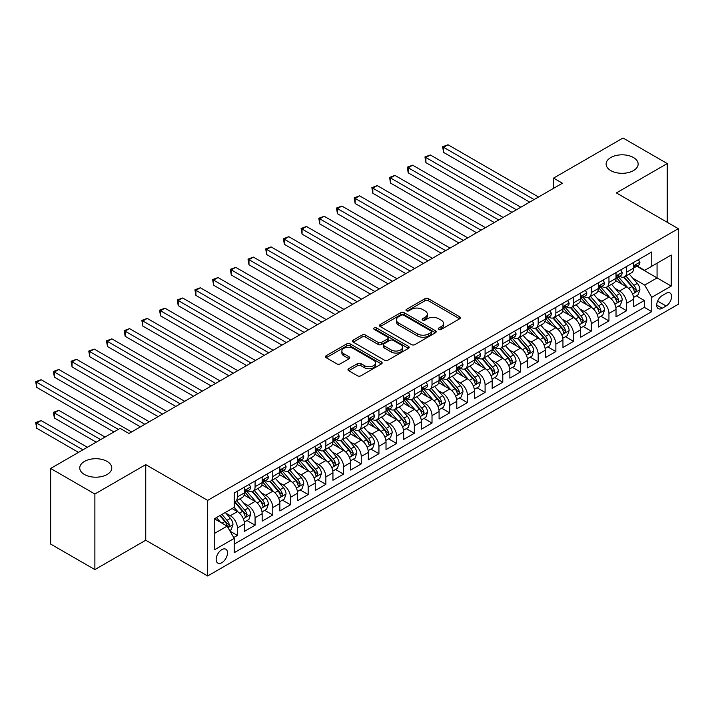 <?xml version="1.0" encoding="UTF-8"?>
<svg xmlns="http://www.w3.org/2000/svg" width="714" height="714" viewBox="0 0 714 714"><rect width="100%" height="100%" fill="white"/><g stroke="black" fill="none" stroke-linecap="round" stroke-linejoin="round"><path stroke-width="1.07" d="M438.789 329.422A1.723 0.991 0 0 0 441.225 329.422L459.673 318.774A2.454 1.419 0 0 0 460.396 317.766A2.454 1.419 0 0 0 459.673 316.766L428.418 298.72A2.454 1.419 0 0 0 424.937 298.72L406.489 309.367A1.723 0.991 0 0 0 405.98 310.072A1.723 0.991 0 0 0 406.489 310.777A1.723 0.991 0 0 0 408.917 310.777L411.309 309.394A7.863 4.534 0 0 1 422.42 309.394L425.026 310.902A7.863 4.534 0 0 1 427.329 314.106A7.863 4.534 0 0 1 425.026 317.319L422.643 318.694A1.723 0.991 0 0 0 422.135 319.399A1.723 0.991 0 0 0 422.643 320.095A1.723 0.991 0 0 0 425.071 320.095L427.463 318.721A7.863 4.534 0 0 1 438.574 318.721L441.181 320.22A7.863 4.534 0 0 1 443.483 323.433A7.863 4.534 0 0 1 441.181 326.637L438.789 328.021A1.723 0.991 0 0 0 438.289 328.726A1.723 0.991 0 0 0 438.789 329.422L438.789 328.021M107.091 461.422A16.011 9.246 0 0 0 89.643 459.414A16.011 9.246 0 0 0 79.754 467.956A16.011 9.246 0 0 0 84.439 474.498A16.011 9.246 0 0 0 101.897 476.497A16.011 9.246 0 0 0 111.777 467.956A16.011 9.246 0 0 0 107.091 461.422M633.452 157.526A16.011 9.246 0 0 0 615.995 155.527A16.011 9.246 0 0 0 606.115 164.068A16.011 9.246 0 0 0 610.8 170.601A16.011 9.246 0 0 0 628.258 172.609A16.011 9.246 0 0 0 638.137 164.068A16.011 9.246 0 0 0 633.452 157.526M221.831 562.703A8.006 4.623 120 0 0 227.061 555.644A8.006 4.623 120 0 0 225.829 549.227A8.006 4.623 120 0 0 221.831 549.628A8.006 4.623 120 0 0 216.601 556.679A8.006 4.623 120 0 0 217.824 563.096A8.006 4.623 120 0 0 221.831 562.703M348.7 368.701A2.454 1.419 0 0 0 347.986 369.709A2.454 1.419 0 0 0 348.7 370.709L357.473 375.769A2.454 1.419 0 0 0 360.945 375.769L381.437 363.944A2.454 1.419 0 0 0 382.16 362.935A2.454 1.419 0 0 0 381.437 361.936L350.181 343.889A2.454 1.419 0 0 0 346.701 343.889L326.209 355.715A2.454 1.419 0 0 0 325.495 356.723A2.454 1.419 0 0 0 326.209 357.723L336.803 363.837A2.454 1.419 0 0 0 340.275 363.837L349.048 358.776A2.454 1.419 0 0 0 349.771 357.776A2.454 1.419 0 0 0 349.048 356.768L343.791 353.733A6.569 3.793 0 0 1 341.872 351.056A6.569 3.793 0 0 1 345.924 347.548A6.569 3.793 0 0 1 353.082 348.37L373.663 360.258A6.569 3.793 0 0 1 375.591 362.935A6.569 3.793 0 0 1 371.53 366.443A6.569 3.793 0 0 1 364.372 365.622L360.945 363.64A2.454 1.419 0 0 0 357.473 363.64L348.7 368.701L348.7 370.709M145.745 464.635L94.882 494.008L50.649 468.464L50.649 544.059L94.882 569.594L145.745 540.23L207.676 575.984L207.676 500.389L145.745 464.635L145.745 540.23M667.242 222.295L667.242 163.56L616.378 192.923L678.3 228.676L207.676 500.389M667.242 163.56L623.01 138.016L553.564 178.116L553.564 188.326M50.649 468.464L120.095 428.373L128.939 433.487L562.409 183.221L553.564 178.116M411.478 344.585A2.454 1.419 0 0 0 414.959 344.585L435.451 332.76A2.454 1.419 0 0 0 436.165 331.751A2.454 1.419 0 0 0 435.451 330.752L404.186 312.705A2.454 1.419 0 0 0 400.715 312.705L380.223 324.54A2.454 1.419 0 0 0 379.5 325.539A2.454 1.419 0 0 0 380.223 326.539L411.478 344.585M374.912 329.797A1.723 0.991 0 0 1 376.662 330.038L376.662 327.994L408.444 346.344A2.454 1.419 0 0 1 409.158 347.343A2.454 1.419 0 0 1 408.444 348.352L387.952 360.177A2.454 1.419 0 0 1 384.48 360.177L353.216 342.131L353.216 340.123A2.454 1.419 0 0 0 352.493 341.131A2.454 1.419 0 0 0 353.216 342.131M353.216 340.123L361.989 335.062A2.454 1.419 0 0 1 365.461 335.062L378.134 342.381A2.454 1.419 0 0 0 381.606 342.381L387.425 339.025A2.454 1.419 0 0 0 388.148 338.025A2.454 1.419 0 0 0 387.425 337.017L374.234 329.395A1.723 0.991 0 0 1 373.725 328.699A1.723 0.991 0 0 1 374.788 327.78A1.723 0.991 0 0 1 376.662 327.994M233.728 537.544L237.396 535.429L230.051 531.189M225.874 513.152L230.319 515.713A10.005 5.774 60 0 1 237.396 527.967L244.474 523.889L244.474 531.341L255.085 525.209L247.044 520.568M243.572 502.933L248.017 505.494A10.005 5.774 60 0 1 255.085 517.757L262.163 513.669L262.163 521.131L272.784 514.999L264.733 510.349M261.262 492.722L265.706 495.284A10.005 5.774 60 0 1 272.784 507.538L279.861 503.459L279.861 510.912L290.473 504.78L282.423 500.139M278.96 482.503L283.396 485.065A10.005 5.774 60 0 1 290.473 497.328L297.551 493.24L297.551 500.701L308.171 494.57L300.121 489.92M296.649 472.293L301.094 474.855A10.005 5.774 60 0 1 308.171 487.109L315.249 483.021L315.249 490.482L325.861 484.351L317.81 479.71M314.338 462.074L318.783 464.635A10.005 5.774 60 0 1 325.861 476.898L332.938 472.811L332.938 480.263L343.55 474.141L335.5 469.491M332.037 451.855L336.472 454.425A10.005 5.774 60 0 1 343.55 466.679L350.628 462.592L350.628 470.053L361.248 463.921L353.198 459.272M349.726 441.645L354.171 444.206A10.005 5.774 60 0 1 361.248 456.469L368.326 452.381L368.326 459.834L378.938 453.711L370.887 449.061M367.415 431.426L371.86 433.996A10.005 5.774 60 0 1 378.938 446.25L386.015 442.162L386.015 449.624L396.636 443.492L388.586 438.842M385.114 421.215L389.558 423.777A10.005 5.774 60 0 1 396.636 436.04L403.705 431.952L403.705 439.405L414.325 433.282L406.275 428.632M402.803 410.996L407.248 413.567A10.005 5.774 60 0 1 414.325 425.821L421.403 421.733L421.403 429.194L432.015 423.063L423.964 418.413M420.501 400.786L424.937 403.348A10.005 5.774 60 0 1 432.015 415.61L439.092 411.523L439.092 418.975L449.713 412.853L441.663 408.203M438.191 390.567L442.635 393.137A10.005 5.774 60 0 1 449.713 405.391L456.79 401.304L456.79 408.765L467.402 402.634L459.352 397.984M455.88 380.357L460.325 382.918A10.005 5.774 60 0 1 467.402 395.181L474.48 391.093L474.48 398.546L485.092 392.423L477.041 387.773M473.578 370.138L478.014 372.708A10.005 5.774 60 0 1 485.092 384.962L492.169 380.874L492.169 388.336L502.79 382.204L494.74 377.554M491.268 359.927L495.712 362.489A10.005 5.774 60 0 1 502.79 374.752L509.867 370.664L509.867 378.117L520.479 371.994L512.429 367.344M508.966 349.708L513.402 352.279A10.005 5.774 60 0 1 520.479 364.533L527.557 360.445L527.557 367.906L538.178 361.775L530.127 357.125M526.655 339.498L531.1 342.06A10.005 5.774 60 0 1 538.178 354.322L545.255 350.235L545.255 357.687L555.867 351.565L547.816 346.915M544.345 329.279L548.789 331.849A10.005 5.774 60 0 1 555.867 344.103L562.944 340.016L562.944 347.477L573.556 341.346L565.506 336.696M562.043 319.069L566.479 321.63A10.005 5.774 60 0 1 573.556 333.893L580.634 329.806L580.634 337.258L591.254 331.135L583.204 326.485M579.732 308.85L584.177 311.42A10.005 5.774 60 0 1 591.254 323.674L598.332 319.586L598.332 327.048L608.944 320.916L600.893 316.266M597.422 298.639L601.866 301.201A10.005 5.774 60 0 1 608.944 313.464L616.021 309.376L616.021 316.829L626.633 310.706L626.633 303.245A10.005 5.774 -120 0 0 619.565 290.991L615.12 288.42M618.583 306.056L626.633 310.706M244.474 523.889A10.005 5.774 -120 0 0 237.396 511.626L232.086 508.564M262.163 513.669A10.005 5.774 -120 0 0 255.085 501.415L244.152 495.097M279.861 503.459A10.005 5.774 -120 0 0 272.784 491.196L261.842 484.877M297.551 493.24A10.005 5.774 -120 0 0 290.473 480.986L279.531 474.667M315.249 483.021A10.005 5.774 -120 0 0 308.171 470.767L297.229 464.448M332.938 472.811A10.005 5.774 -120 0 0 325.861 460.557L314.919 454.238M350.628 462.592A10.005 5.774 -120 0 0 343.55 450.338L332.608 444.019M368.326 452.381A10.005 5.774 -120 0 0 361.248 440.127L350.306 433.809M386.015 442.162A10.005 5.774 -120 0 0 378.938 429.908L367.996 423.589M403.705 431.952A10.005 5.774 -120 0 0 396.636 419.689L385.694 413.379M421.403 421.733A10.005 5.774 -120 0 0 414.325 409.479L403.383 403.16M439.092 411.523A10.005 5.774 -120 0 0 432.015 399.26L421.073 392.95M456.79 401.304A10.005 5.774 -120 0 0 449.713 389.05L438.771 382.731M474.48 391.093A10.005 5.774 -120 0 0 467.402 378.831L456.46 372.521M492.169 380.874A10.005 5.774 -120 0 0 485.092 368.62L474.15 362.301M509.867 370.664A10.005 5.774 -120 0 0 502.79 358.401L491.848 352.091M527.557 360.445A10.005 5.774 -120 0 0 520.479 348.191L509.537 341.872M545.255 350.235A10.005 5.774 -120 0 0 538.178 337.972L527.235 331.662M562.944 340.016A10.005 5.774 -120 0 0 555.867 327.762L544.925 321.443M580.634 329.806A10.005 5.774 -120 0 0 573.556 317.543L562.614 311.233M598.332 319.586A10.005 5.774 -120 0 0 591.254 307.332L580.312 301.013M616.021 309.376A10.005 5.774 -120 0 0 608.944 297.113L598.002 290.794M666.091 293.338L662.199 295.587A7.756 4.48 120 0 0 657.13 302.415A7.756 4.48 120 0 0 658.317 308.635A7.756 4.48 120 0 0 662.199 308.252L666.091 306.003A7.756 4.48 120 0 0 671.16 299.166A7.756 4.48 120 0 0 669.973 292.954A7.756 4.48 120 0 0 666.091 293.338M207.676 575.984L678.3 304.262L678.3 228.676M214.753 533.278L227.132 526.129L234.21 538.392L234.21 552.69L651.757 311.625L651.757 297.319L644.68 285.064L632.809 278.21M234.21 538.392L214.753 549.628L214.753 518.569L234.21 507.333L234.21 493.035L651.757 251.962L651.757 266.268L671.222 255.032L671.222 286.082L651.757 297.319M247.919 490.732L248.017 490.786A10.005 5.774 60 0 0 253.015 491.286L260.092 487.198A10.005 5.774 -120 0 0 262.163 482.619L262.163 476.898M265.617 480.522L265.706 480.576A10.005 5.774 60 0 0 270.713 481.066L277.791 476.988A10.005 5.774 -120 0 0 279.861 472.4L279.861 466.679M283.306 470.303L283.396 470.356A10.005 5.774 60 0 0 288.402 470.856L295.48 466.769A10.005 5.774 -120 0 0 297.551 462.19L297.551 456.469M300.996 460.093L301.094 460.146A10.005 5.774 60 0 0 306.092 460.637L313.169 456.549A10.005 5.774 -120 0 0 315.249 451.971L315.249 446.25M318.694 449.874L318.783 449.927A10.005 5.774 60 0 0 323.79 450.427L330.868 446.339A10.005 5.774 -120 0 0 332.938 441.761L332.938 436.04M336.383 439.663L336.472 439.717A10.005 5.774 60 0 0 341.479 440.208L348.557 436.12A10.005 5.774 -120 0 0 350.628 431.542L350.628 425.821M354.073 429.444L354.171 429.498A10.005 5.774 60 0 0 359.178 429.998L366.246 425.91A10.005 5.774 -120 0 0 368.326 421.331L368.326 415.61M371.771 419.234L371.86 419.288A10.005 5.774 60 0 0 376.867 419.778L383.945 415.691A10.005 5.774 -120 0 0 386.015 411.112L386.015 405.391M389.46 409.015L389.558 409.068A10.005 5.774 60 0 0 394.556 409.568L401.634 405.481A10.005 5.774 -120 0 0 403.705 400.902L403.705 395.181M407.158 398.805L407.248 398.858A10.005 5.774 60 0 0 412.255 399.349L419.332 395.261A10.005 5.774 -120 0 0 421.403 390.683L421.403 384.962M424.848 388.586L424.937 388.639A10.005 5.774 60 0 0 429.944 389.139L437.022 385.051A10.005 5.774 -120 0 0 439.092 380.473L439.092 374.752M442.537 378.375L442.635 378.429A10.005 5.774 60 0 0 447.633 378.92L454.711 374.832A10.005 5.774 -120 0 0 456.79 370.254L456.79 364.533M460.235 368.156L460.325 368.21A10.005 5.774 60 0 0 465.332 368.71L472.409 364.622A10.005 5.774 -120 0 0 474.48 360.034L474.48 354.322M477.925 357.946L478.014 358A10.005 5.774 60 0 0 483.021 358.49L490.099 354.403A10.005 5.774 -120 0 0 492.169 349.824L492.169 344.103M495.614 347.727L495.712 347.78A10.005 5.774 60 0 0 500.719 348.28L507.788 344.193A10.005 5.774 -120 0 0 509.867 339.605L509.867 333.884M513.312 337.517L513.402 337.57A10.005 5.774 60 0 0 518.409 338.061L525.486 333.974A10.005 5.774 -120 0 0 527.557 329.395L527.557 323.674M531.002 327.298L531.1 327.351A10.005 5.774 60 0 0 536.098 327.851L543.175 323.763A10.005 5.774 -120 0 0 545.255 319.176L545.255 313.455M548.7 317.087L548.789 317.141A10.005 5.774 60 0 0 553.796 317.632L560.874 313.544A10.005 5.774 -120 0 0 562.944 308.966L562.944 303.245M566.389 306.868L566.479 306.922A10.005 5.774 60 0 0 571.486 307.422L578.563 303.334A10.005 5.774 -120 0 0 580.634 298.747L580.634 293.026M584.079 296.649L584.177 296.703A10.005 5.774 60 0 0 589.175 297.202L596.252 293.115A10.005 5.774 -120 0 0 598.332 288.536L598.332 282.815M601.777 286.439L601.866 286.493A10.005 5.774 60 0 0 606.873 286.992L613.951 282.905A10.005 5.774 -120 0 0 616.021 278.317L616.021 272.596M234.21 544.113L644.331 307.332L644.331 300.487L633.711 306.618L633.711 299.157A10.005 5.774 -120 0 0 626.633 286.903L615.691 280.584M619.466 276.22L619.565 276.273A10.005 5.774 -120 0 0 624.563 276.773A10.005 5.774 -120 0 0 626.633 272.195L626.633 266.474M624.563 276.773L631.64 272.686A10.005 5.774 -120 0 0 633.711 268.107L633.711 262.386M237.396 491.196L237.396 496.917A10.005 5.774 60 0 1 235.325 501.496A10.005 5.774 60 0 1 234.21 501.906M235.325 501.496L242.403 497.417A10.005 5.774 -120 0 0 244.474 492.83L244.474 487.109M255.085 480.986L255.085 486.698A10.005 5.774 60 0 1 253.015 491.286M272.784 470.767L272.784 476.488A10.005 5.774 60 0 1 270.713 481.066M290.473 460.548L290.473 466.269A10.005 5.774 60 0 1 288.402 470.856M308.171 450.338L308.171 456.059A10.005 5.774 60 0 1 306.092 460.637M325.861 440.119L325.861 445.839A10.005 5.774 60 0 1 323.79 450.427M343.55 429.908L343.55 435.629A10.005 5.774 60 0 1 341.479 440.208M361.248 419.689L361.248 425.41A10.005 5.774 60 0 1 359.178 429.998M378.938 409.479L378.938 415.2A10.005 5.774 60 0 1 376.867 419.778M396.636 399.26L396.636 404.981A10.005 5.774 60 0 1 394.556 409.568M414.325 389.05L414.325 394.771A10.005 5.774 60 0 1 412.255 399.349M432.015 378.831L432.015 384.551A10.005 5.774 60 0 1 429.944 389.139M449.713 368.62L449.713 374.341A10.005 5.774 60 0 1 447.633 378.92M467.402 358.401L467.402 364.122A10.005 5.774 60 0 1 465.332 368.71M485.092 348.191L485.092 353.912A10.005 5.774 60 0 1 483.021 358.49M502.79 337.972L502.79 343.693A10.005 5.774 60 0 1 500.719 348.28M520.479 327.762L520.479 333.483A10.005 5.774 60 0 1 518.409 338.061M538.178 317.543L538.178 323.263A10.005 5.774 60 0 1 536.098 327.851M555.867 307.332L555.867 313.053A10.005 5.774 60 0 1 553.796 317.632M573.556 297.113L573.556 302.834A10.005 5.774 60 0 1 571.486 307.422M591.254 286.903L591.254 292.624A10.005 5.774 60 0 1 589.175 297.202M608.944 276.684L608.944 282.405A10.005 5.774 60 0 1 606.873 286.992M608.944 313.464L608.944 320.916M591.254 323.674L591.254 331.135M573.556 333.893L573.556 341.346M555.867 344.103L555.867 351.565M538.178 354.322L538.178 361.775M520.479 364.533L520.479 371.994M502.79 374.752L502.79 382.204M485.092 384.962L485.092 392.423M467.402 395.181L467.402 402.634M449.713 405.391L449.713 412.853M432.015 415.61L432.015 423.063M414.325 425.821L414.325 433.282M396.636 436.04L396.636 443.492M378.938 446.25L378.938 453.711M361.248 456.469L361.248 463.921M343.55 466.679L343.55 474.141M325.861 476.898L325.861 484.351M308.171 487.109L308.171 494.57M290.473 497.328L290.473 504.78M272.784 507.538L272.784 514.999M255.085 517.757L255.085 525.209M237.396 527.967L237.396 535.429M227.132 526.129L214.753 518.98M644.68 285.064L657.067 277.916L657.067 263.198L671.222 255.032M636.808 266.215L671.222 286.082M637.165 266.01L644.68 270.356L651.757 266.268M94.882 494.008L94.882 569.594M636.281 295.837L644.331 300.487M644.331 307.332L651.757 311.625M439.476 329.663L441.181 328.681A7.863 4.534 0 0 0 443.483 325.477L443.483 323.433M427.329 314.106L427.329 316.15A7.863 4.534 0 0 1 425.026 319.363L423.331 320.345M459.637 318.792L428.418 300.764A2.454 1.419 0 0 0 424.937 300.764L407.176 311.018M435.415 332.778L404.186 314.749A2.454 1.419 0 0 0 400.715 314.749L380.25 326.557M431.104 332.456A1.723 0.991 0 0 0 431.613 331.751A1.723 0.991 0 0 0 431.104 331.055L403.669 315.213A1.723 0.991 0 0 0 401.232 315.213L398.715 316.668A7.863 4.534 0 0 0 396.413 319.872A7.863 4.534 0 0 0 398.715 323.085L417.476 333.911A7.863 4.534 0 0 0 428.587 333.911L431.104 332.456L431.104 334.5A1.723 0.991 0 0 0 431.613 333.795L431.613 331.751M396.413 319.872L396.413 321.916A7.863 4.534 0 0 0 398.715 325.129L398.715 323.085M431.104 334.5L428.587 335.955A7.863 4.534 0 0 1 417.476 335.955L398.715 325.129M353.252 342.149L361.989 337.106L361.989 335.062M388.148 338.025L388.148 340.06A2.454 1.419 0 0 1 387.425 341.069L381.606 344.425A2.454 1.419 0 0 1 378.134 344.425L365.461 337.106A2.454 1.419 0 0 0 361.989 337.106M376.662 330.038L408.408 348.37M391.29 349.976A6.569 3.793 0 0 0 398.457 350.797A6.569 3.793 0 0 0 402.509 347.299A6.569 3.793 0 0 0 400.581 344.612L393.334 340.426A2.454 1.419 0 0 0 389.862 340.426L384.043 343.791A2.454 1.419 0 0 0 383.32 344.791A2.454 1.419 0 0 0 384.043 345.79L391.29 349.976L391.29 352.02A6.569 3.793 0 0 0 398.457 352.841A6.569 3.793 0 0 0 402.509 349.342L402.509 347.299M383.32 344.791L383.32 346.834A2.454 1.419 0 0 0 384.043 347.834L384.043 345.79M391.29 352.02L384.043 347.834M375.591 362.935L375.591 364.979A6.569 3.793 0 0 1 371.53 368.486A6.569 3.793 0 0 1 364.372 367.665L360.945 365.684A2.454 1.419 0 0 0 357.473 365.684L348.735 370.727M341.872 351.056L341.872 353.1A6.569 3.793 0 0 0 343.791 355.777L343.791 353.733M349.012 358.794L343.791 355.777M381.401 363.962L350.181 345.933A2.454 1.419 0 0 0 346.701 345.933L326.244 357.741M633.568 297.408L638.137 294.766L639.905 289.661A6.631 3.829 -120 0 0 637.325 283.431L629.239 274.078M627.624 287.546L618.378 276.853M622.367 284.431L617.003 278.228A15.886 9.175 -120 0 0 616.512 277.675M443.608 193.28L494.293 222.545L408.221 172.85L408.221 167.745L412.647 165.193L503.138 217.44M623.661 277.13L631.836 286.6A6.631 3.829 60 0 1 634.202 291.169L634.684 291.955L635.585 291.83L636.326 289.938A6.631 3.829 -120 0 0 633.961 285.377L625.875 276.015M624.143 276.978L632.925 287.153A3.374 1.955 60 0 1 633.782 288.474L636.326 289.938M638.405 259.682L639.905 262.279A6.631 3.829 60 0 1 638.53 265.215L635.174 267.161A6.631 3.829 -120 0 0 636.326 265.626L636.183 265.046M534.108 199.563L443.608 147.316L448.026 144.763L538.526 197.01M633.934 267.464L633.961 267.464A6.631 3.829 -120 0 0 635.174 267.161M635.469 265.135L636.326 265.626C635.906 264.635 635.201 265.037 634.202 266.858A6.631 3.829 60 0 1 633.711 267.795M529.681 202.116L443.608 152.421L443.608 147.316L442.635 146.754L448.026 144.763M443.608 152.421L442.635 146.754M615.87 307.618L620.448 304.985L622.215 299.871A6.631 3.829 -120 0 0 619.627 293.65L611.55 284.288M609.926 297.765L600.688 287.064M604.669 294.65L599.305 288.438A15.886 9.175 -120 0 0 598.814 287.885M425.91 203.499L476.604 232.764L390.531 183.07L390.531 177.956L394.949 175.403L485.449 227.659M605.972 287.349L614.147 296.819A6.631 3.829 60 0 1 616.512 301.379L616.994 302.165L617.887 302.04L618.636 300.157A6.631 3.829 -120 0 0 616.271 295.587L608.185 286.225M606.454 287.189L615.236 297.363A3.374 1.955 60 0 1 616.084 298.684L618.636 300.157M598.18 317.837L602.75 315.195L604.517 310.09A6.631 3.829 -120 0 0 601.938 303.861L593.852 294.507M592.236 307.975L582.999 297.283M586.979 304.86L581.615 298.657A15.886 9.175 -120 0 0 581.125 298.104M408.221 213.709L458.906 242.974L372.833 193.28L372.833 188.175L377.26 185.622L467.759 237.869M588.274 297.559L596.458 307.029A6.631 3.829 60 0 1 598.814 311.599L599.296 312.384L600.197 312.259L600.938 310.367A6.631 3.829 -120 0 0 598.573 305.806L590.496 296.444M588.755 297.408L597.547 307.582A3.374 1.955 60 0 1 598.394 308.903L600.938 310.367M580.491 328.047L585.061 325.414L586.828 320.3A6.631 3.829 -120 0 0 584.248 314.08L576.162 304.717M574.538 318.194L565.301 307.493M569.281 315.079L563.926 308.867A15.886 9.175 -120 0 0 563.426 308.314M390.531 223.928L441.216 253.193L355.144 203.499L355.144 198.385L359.561 195.832L450.061 248.088M570.584 307.779L578.759 317.248A6.631 3.829 60 0 1 581.125 321.809L581.607 322.594L582.499 322.469L583.249 320.586A6.631 3.829 -120 0 0 580.884 316.016L572.798 306.663M571.066 307.627L579.848 317.792A3.374 1.955 60 0 1 580.705 319.113L583.249 320.586M562.793 338.266L567.362 335.625L569.138 330.52A6.631 3.829 -120 0 0 566.55 324.29L558.473 314.936M556.849 328.404L547.611 317.712M551.592 325.289L546.228 319.087A15.886 9.175 -120 0 0 545.737 318.533M372.833 234.138L423.527 263.404L337.445 213.709L337.445 208.604L341.872 206.051L432.372 258.298M552.895 317.989L561.07 327.458A6.631 3.829 60 0 1 563.435 332.028L563.917 332.813L564.81 332.688L565.559 330.796A6.631 3.829 -120 0 0 563.194 326.236L555.108 316.873M553.377 317.837L562.159 328.012A3.374 1.955 60 0 1 563.007 329.332L565.559 330.796M620.707 269.892L622.215 272.498A6.631 3.829 60 0 1 620.841 275.434L617.476 277.371A6.631 3.829 -120 0 0 618.636 275.845L618.494 275.256M516.409 209.782L425.91 157.526L430.337 154.974L520.836 207.221M616.244 277.684L616.271 277.684A6.631 3.829 -120 0 0 617.476 277.371M617.78 275.354L618.636 275.845C618.217 274.845 617.512 275.256 616.512 277.068A6.631 3.829 60 0 1 616.021 278.014M511.992 212.335L425.91 162.64L425.91 157.526L424.937 156.964L430.337 154.974M425.91 162.64L424.937 156.964M603.018 280.111L604.517 282.708A6.631 3.829 60 0 1 603.151 285.645L599.787 287.59A6.631 3.829 -120 0 0 600.938 286.055L600.804 285.475M498.72 219.992L407.248 167.183L412.647 165.193M598.546 287.894L598.573 287.894A6.631 3.829 -120 0 0 599.787 287.59M600.081 285.564L600.938 286.055C600.528 285.064 599.814 285.466 598.814 287.287A6.631 3.829 60 0 1 598.332 288.233M408.221 172.85L407.248 167.183M585.328 290.321L586.828 292.927A6.631 3.829 60 0 1 585.453 295.864L582.097 297.8A6.631 3.829 -120 0 0 583.249 296.274L583.106 295.685M481.022 230.211L389.558 177.402L394.949 175.403M580.857 298.113L580.884 298.113A6.631 3.829 -120 0 0 582.097 297.8M582.392 295.783L583.249 296.274C582.829 295.275 582.124 295.685 581.125 297.497A6.631 3.829 60 0 1 580.634 298.443M390.531 183.07L389.558 177.402M567.63 300.54L569.138 303.138A6.631 3.829 60 0 1 567.764 306.074L564.399 308.02A6.631 3.829 -120 0 0 565.559 306.493L565.417 305.904M463.332 240.422L371.86 187.612L377.26 185.622M563.168 308.323L563.194 308.323A6.631 3.829 -120 0 0 564.399 308.02M564.703 305.994L565.559 306.493C565.14 305.494 564.435 305.895 563.435 307.716A6.631 3.829 60 0 1 562.944 308.662M372.833 193.28L371.86 187.612M545.103 348.477L549.673 345.844L551.44 340.73A6.631 3.829 -120 0 0 548.861 334.509L540.775 325.147M539.159 338.623L529.922 327.922M533.902 335.509L528.538 329.297A15.886 9.175 -120 0 0 528.048 328.743M355.144 244.358L405.829 273.623L319.756 223.928L319.756 218.823L324.183 216.262L414.682 268.518M535.197 328.208L543.372 337.677A6.631 3.829 60 0 1 545.737 342.238L546.219 343.023L547.12 342.898L547.861 341.015A6.631 3.829 -120 0 0 545.496 336.446L537.419 327.092M535.678 328.056L544.47 338.222A3.374 1.955 60 0 1 545.317 339.543L547.861 341.015M549.941 310.751L551.44 313.357A6.631 3.829 60 0 1 550.066 316.293L546.71 318.23A6.631 3.829 -120 0 0 547.861 316.704L547.727 316.115M445.643 250.641L354.171 197.832L359.561 195.832M545.469 318.542L545.496 318.542A6.631 3.829 -120 0 0 546.71 318.23M547.004 316.213L547.861 316.704C547.442 315.704 546.737 316.115 545.737 317.926A6.631 3.829 60 0 1 545.255 318.872M355.144 203.499L354.171 197.832M527.405 358.696L531.984 356.054L533.751 350.949A6.631 3.829 -120 0 0 531.171 344.719L523.085 335.366M521.461 348.834L512.224 338.141M516.204 345.719L510.84 339.516A15.886 9.175 -120 0 0 510.349 338.963M337.445 254.568L388.139 283.833L302.067 234.138L302.067 229.033L306.484 226.481L396.984 278.728M517.507 338.418L525.683 347.888A6.631 3.829 60 0 1 528.048 352.457L528.53 353.243L529.422 353.118L530.172 351.234A6.631 3.829 -120 0 0 527.807 346.665L519.721 337.303M517.989 338.266L526.771 348.441A3.374 1.955 60 0 1 527.628 349.762L530.172 351.234M532.242 320.97L533.751 323.567A6.631 3.829 60 0 1 532.376 326.503L529.012 328.449A6.631 3.829 -120 0 0 530.172 326.923L530.029 326.334M427.945 260.851L336.472 208.042L341.872 206.051M527.78 328.752L527.807 328.752A6.631 3.829 -120 0 0 529.012 328.449M529.315 326.423L530.172 326.923C529.752 325.923 529.047 326.325 528.048 328.145A6.631 3.829 60 0 1 527.557 329.092M337.445 213.709L336.472 208.042M509.716 368.906L514.285 366.273L516.052 361.159A6.631 3.829 -120 0 0 513.473 354.938L505.387 345.576M503.772 359.053L494.534 348.352M498.515 355.938L493.151 349.726A15.886 9.175 -120 0 0 492.66 349.173M319.756 264.787L370.45 294.052L284.368 244.358L284.368 239.252L288.795 236.691L379.295 288.947M499.818 348.637L507.993 358.107A6.631 3.829 60 0 1 510.358 362.667L510.84 363.453L511.733 363.328L512.474 361.445A6.631 3.829 -120 0 0 510.117 356.875L502.031 347.522M500.291 348.486L509.082 358.651A3.374 1.955 60 0 1 509.93 359.972L512.474 361.445M514.553 331.18L516.052 333.786A6.631 3.829 60 0 1 514.687 336.722L511.322 338.659A6.631 3.829 -120 0 0 512.474 337.133L512.34 336.544M410.255 271.07L318.783 218.261L324.183 216.262M510.091 338.971L510.117 338.971A6.631 3.829 -120 0 0 511.322 338.659M511.626 336.642L512.474 337.133C512.063 336.133 511.349 336.544 510.358 338.356A6.631 3.829 60 0 1 509.867 339.302M319.756 223.928L318.783 218.261M492.026 379.125L496.596 376.483L498.363 371.378A6.631 3.829 -120 0 0 495.784 365.149L487.698 355.795M486.082 369.263L476.836 358.571M480.817 366.148L475.462 359.945A15.886 9.175 -120 0 0 474.962 359.392M302.067 274.997L352.752 304.262L266.679 254.568L266.679 249.463L271.106 246.91L361.596 299.157M482.12 358.847L490.295 368.317A6.631 3.829 60 0 1 492.66 372.887L493.142 373.672L494.043 373.547L494.784 371.664A6.631 3.829 -120 0 0 492.419 367.094L484.333 357.732M482.602 358.696L491.384 368.87A3.374 1.955 60 0 1 492.241 370.191L494.784 371.664M496.864 341.399L498.363 344.005A6.631 3.829 60 0 1 496.989 346.933L493.633 348.878A6.631 3.829 -120 0 0 494.784 347.352L494.641 346.763M392.566 281.28L301.094 228.471L306.484 226.481M492.392 349.191L492.419 349.182A6.631 3.829 -120 0 0 493.633 348.878M493.927 346.852L494.784 347.352C494.365 346.352 493.66 346.754 492.66 348.575A6.631 3.829 60 0 1 492.169 349.521M302.067 234.138L301.094 228.471M474.328 389.335L478.907 386.702L480.674 381.588A6.631 3.829 -120 0 0 478.085 375.368L470.008 366.005M468.384 379.482L459.147 368.781M463.127 376.367L457.763 370.155A15.886 9.175 -120 0 0 457.272 369.602M284.368 285.216L335.062 314.481L248.99 264.787L248.99 259.682L253.408 257.12L343.907 309.376M464.43 369.067L472.606 378.536A6.631 3.829 60 0 1 474.971 383.097L475.453 383.882L476.345 383.757L477.095 381.874A6.631 3.829 -120 0 0 474.73 377.304L466.644 367.951M464.912 368.915L473.694 379.08A3.374 1.955 60 0 1 474.542 380.401L477.095 381.874M479.165 351.609L480.674 354.215A6.631 3.829 60 0 1 479.299 357.152L475.935 359.088A6.631 3.829 -120 0 0 477.095 357.562L476.952 356.973M374.868 291.499L283.396 238.69L288.795 236.691M474.703 359.401L474.73 359.401A6.631 3.829 -120 0 0 475.935 359.088M476.238 357.071L477.095 357.562C476.675 356.563 475.97 356.973 474.971 358.785A6.631 3.829 60 0 1 474.48 359.731M284.368 244.358L283.396 238.69M456.639 399.554L461.208 396.913L462.975 391.808A6.631 3.829 -120 0 0 460.396 385.578L452.31 376.224M450.695 389.692L441.457 379M445.438 386.577L440.074 380.375A15.886 9.175 -120 0 0 439.583 379.821M266.679 295.426L317.364 324.692L231.291 274.997L231.291 269.892L235.718 267.339L326.218 319.586M446.732 379.277L454.916 388.746A6.631 3.829 60 0 1 457.272 393.316L457.754 394.101L458.656 393.976L459.397 392.093A6.631 3.829 -120 0 0 457.031 387.523L448.954 378.161M447.214 379.125L456.005 389.3A3.374 1.955 60 0 1 456.853 390.62L459.397 392.093M461.476 361.828L462.975 364.435A6.631 3.829 60 0 1 461.61 367.362L458.245 369.308A6.631 3.829 -120 0 0 459.397 367.781L459.263 367.192M357.178 301.71L265.706 248.9L271.106 246.91M457.005 369.62L457.031 369.62A6.631 3.829 -120 0 0 458.245 369.308M458.54 367.282L459.397 367.781C458.986 366.782 458.272 367.183 457.272 369.004A6.631 3.829 60 0 1 456.79 369.95M266.679 254.568L265.706 248.9M438.949 409.765L443.519 407.132L445.286 402.018A6.631 3.829 -120 0 0 442.707 395.797L434.621 386.435M432.996 399.911L423.759 389.21M427.74 396.797L422.385 390.585A15.886 9.175 -120 0 0 421.885 390.031M248.99 305.646L299.675 334.911L213.602 285.216L213.602 280.111L218.02 277.55L308.519 329.806M429.043 389.496L437.218 398.965A6.631 3.829 60 0 1 439.583 403.526L440.065 404.32L440.957 404.186L441.707 402.303A6.631 3.829 -120 0 0 439.342 397.734L431.256 388.38M429.525 389.344L438.307 399.51A3.374 1.955 60 0 1 439.164 400.831L441.707 402.303M443.787 372.039L445.286 374.645A6.631 3.829 60 0 1 443.912 377.581L440.556 379.518A6.631 3.829 -120 0 0 441.707 377.992L441.564 377.403M339.48 311.929L248.017 259.12L253.408 257.12M439.315 379.83L439.342 379.83A6.631 3.829 -120 0 0 440.556 379.518M440.85 377.501L441.707 377.992C441.288 376.992 440.583 377.403 439.583 379.214A6.631 3.829 60 0 1 439.092 380.16M248.99 264.787L248.017 259.12M421.251 419.984L425.821 417.342L427.597 412.237A6.631 3.829 -120 0 0 425.008 406.007L416.931 396.654M415.307 410.122L406.07 399.429M410.05 407.007L404.686 400.804A15.886 9.175 -120 0 0 404.195 400.251M231.291 315.856L281.985 345.121L195.904 295.426L195.904 290.321L200.331 287.769L290.83 340.016M411.353 399.706L419.529 409.176A6.631 3.829 60 0 1 421.894 413.745L422.376 414.531L423.268 414.406L424.018 412.522A6.631 3.829 -120 0 0 421.653 407.953L413.567 398.591M411.835 399.554L420.617 409.729A3.374 1.955 60 0 1 421.465 411.05L424.018 412.522M426.088 382.258L427.597 384.864A6.631 3.829 60 0 1 426.222 387.791L422.858 389.737A6.631 3.829 -120 0 0 424.018 388.211L423.875 387.622M321.791 322.139L230.319 269.33L235.718 267.339M421.626 390.049L421.653 390.049A6.631 3.829 -120 0 0 422.858 389.737M423.161 387.711L424.018 388.211C423.598 387.211 422.893 387.613 421.894 389.433A6.631 3.829 60 0 1 421.403 390.379M231.291 274.997L230.319 269.33M403.562 430.203L408.131 427.561L409.898 422.447A6.631 3.829 -120 0 0 407.319 416.226L399.233 406.864M397.618 420.341L388.38 409.64M392.361 417.226L386.997 411.014A15.886 9.175 -120 0 0 386.506 410.461M213.602 326.075L264.287 355.34L178.214 305.646L178.214 300.54L182.641 297.988L273.141 350.235M393.655 409.925L401.83 419.395A6.631 3.829 60 0 1 404.195 423.955L404.677 424.75L405.579 424.616L406.32 422.733A6.631 3.829 -120 0 0 403.954 418.163L395.877 408.81M394.137 409.774L402.928 419.939A3.374 1.955 60 0 1 403.776 421.26L406.32 422.733M408.399 392.468L409.898 395.074A6.631 3.829 60 0 1 408.524 398.01L405.168 399.947A6.631 3.829 -120 0 0 406.32 398.421L406.186 397.832M304.102 332.358L212.629 279.549L218.02 277.55M403.928 400.259L403.954 400.259A6.631 3.829 -120 0 0 405.168 399.947M405.463 397.93L406.32 398.421C405.9 397.421 405.195 397.832 404.195 399.644A6.631 3.829 60 0 1 403.705 400.59M213.602 285.216L212.629 279.549M385.863 440.413L390.442 437.771L392.209 432.666A6.631 3.829 -120 0 0 389.63 426.436L381.544 417.083M379.919 430.551L370.682 419.859M374.663 427.436L369.299 421.233A15.886 9.175 -120 0 0 368.808 420.68M195.904 336.294L246.598 365.559L160.525 315.856L160.525 310.751L164.943 308.198L255.442 360.445M375.966 420.144L384.141 429.605A6.631 3.829 60 0 1 386.506 434.174L386.988 434.96L387.88 434.835L388.63 432.952A6.631 3.829 -120 0 0 386.265 428.382L378.179 419.02M376.448 419.984L385.23 430.158A3.374 1.955 60 0 1 386.087 431.479L388.63 432.952M390.701 402.687L392.209 405.293A6.631 3.829 60 0 1 390.835 408.221L387.47 410.166A6.631 3.829 -120 0 0 388.63 408.64L388.487 408.051M286.403 342.568L194.931 289.759L200.331 287.769M386.238 410.479L386.265 410.479A6.631 3.829 -120 0 0 387.47 410.166M387.773 408.14L388.63 408.64C388.211 407.64 387.506 408.051 386.506 409.863A6.631 3.829 60 0 1 386.015 410.809M195.904 295.426L194.931 289.759M368.174 450.632L372.744 447.99L374.511 442.876A6.631 3.829 -120 0 0 371.932 436.656L363.845 427.293M362.23 440.77L352.993 430.069M356.973 437.655L351.609 431.443A15.886 9.175 -120 0 0 351.118 430.89M178.214 346.504L228.899 375.769M358.267 430.355L366.452 439.824A6.631 3.829 60 0 1 368.817 444.394L369.299 445.179L370.191 445.045L370.932 443.162A6.631 3.829 -120 0 0 368.576 438.592L360.49 429.239M358.749 430.203L367.54 440.368A3.374 1.955 60 0 1 368.388 441.689L370.932 443.162M373.011 412.897L374.511 415.503A6.631 3.829 60 0 1 373.145 418.44L369.781 420.376A6.631 3.829 -120 0 0 370.932 418.85L370.798 418.261M268.714 352.787L177.242 299.978L182.641 297.988M368.549 420.689L368.576 420.689A6.631 3.829 -120 0 0 369.781 420.376M370.075 418.359L370.932 418.85C370.521 417.851 369.807 418.261 368.817 420.082A6.631 3.829 60 0 1 368.326 421.019M178.214 305.646L177.242 299.978M350.485 460.842L355.054 458.201L356.822 453.095A6.631 3.829 -120 0 0 354.242 446.866L346.156 437.512M344.541 450.989L335.294 440.288M339.275 447.874L333.92 441.663A15.886 9.175 -120 0 0 333.42 441.109M160.525 356.723L211.21 385.988L125.137 336.285L125.137 331.18L129.564 328.627L220.055 380.874M340.578 440.574L348.753 450.034A6.631 3.829 60 0 1 351.118 454.604L351.6 455.389L352.502 455.264L353.243 453.381A6.631 3.829 -120 0 0 350.877 448.811L342.791 439.449M341.06 440.413L349.842 450.588A3.374 1.955 60 0 1 350.699 451.908L353.243 453.381M355.322 423.116L356.822 425.722A6.631 3.829 60 0 1 355.447 428.65L352.091 430.596A6.631 3.829 -120 0 0 353.243 429.069L353.1 428.48M251.025 362.998L159.552 310.188L164.943 308.198M350.851 430.908L350.877 430.908A6.631 3.829 -120 0 0 352.091 430.596M352.386 428.57L353.243 429.069C352.823 428.07 352.118 428.48 351.118 430.292A6.631 3.829 60 0 1 350.628 431.238M160.525 315.856L159.552 310.188M332.786 471.061L337.365 468.42L339.132 463.315A6.631 3.829 -120 0 0 336.544 457.085L328.467 447.723M326.842 461.199L317.605 450.498M321.586 458.085L316.222 451.873A15.886 9.175 -120 0 0 315.731 451.319M142.827 366.934L193.521 396.199L107.448 346.504L107.448 341.399L111.866 338.847L202.365 391.093M322.889 450.784L331.064 460.253A6.631 3.829 60 0 1 333.429 464.823L333.911 465.608L334.804 465.474L335.553 463.591A6.631 3.829 -120 0 0 333.188 459.022L325.102 449.668M323.371 450.632L332.153 460.798A3.374 1.955 60 0 1 333.001 462.128L335.553 463.591M337.624 433.327L339.132 435.933A6.631 3.829 60 0 1 337.758 438.869L334.393 440.806A6.631 3.829 -120 0 0 335.553 439.28L335.41 438.691M233.326 373.217L142.827 320.97L147.254 318.417L237.753 370.664M333.161 441.118L333.188 441.118A6.631 3.829 -120 0 0 334.393 440.806M334.696 438.789L335.553 439.28C335.134 438.28 334.429 438.691 333.429 440.511A6.631 3.829 60 0 1 332.938 441.448M228.908 375.769L142.827 326.075L142.827 320.97L141.854 320.407L147.254 318.417M142.827 326.075L141.854 320.407M315.097 481.272L319.667 478.63L321.434 473.525A6.631 3.829 -120 0 0 318.855 467.295L310.768 457.942M309.153 471.418L299.916 460.717M303.896 468.304L298.532 462.092A15.886 9.175 -120 0 0 298.041 461.539M125.137 377.153L175.822 406.418L89.75 356.714L89.75 351.609L94.177 349.057L184.676 401.304M305.19 461.003L313.366 470.464A6.631 3.829 60 0 1 315.731 475.033L316.213 475.819L317.114 475.694L317.855 473.81A6.631 3.829 -120 0 0 315.49 469.241L307.413 459.878M305.672 460.842L314.463 471.017A3.374 1.955 60 0 1 315.311 472.338L317.855 473.81M319.934 443.546L321.434 446.152A6.631 3.829 60 0 1 320.068 449.079L316.704 451.025A6.631 3.829 -120 0 0 317.855 449.499L317.721 448.91M215.637 383.427L124.165 330.618L129.564 328.627M315.463 451.337L315.49 451.337A6.631 3.829 -120 0 0 316.704 451.025M316.998 448.999L317.855 449.499C317.444 448.499 316.73 448.91 315.731 450.721A6.631 3.829 60 0 1 315.249 451.667M125.137 336.285L124.165 330.618M297.408 491.491L301.977 488.849L303.745 483.744A6.631 3.829 -120 0 0 301.165 477.514L293.079 468.152M291.455 481.629L282.217 470.937M286.198 478.514L280.843 472.302A15.886 9.175 -120 0 0 280.343 471.749M107.448 387.363L158.133 416.628L72.06 366.934L72.06 361.828L76.478 359.276L166.978 411.523M287.501 471.213L295.676 480.683A6.631 3.829 60 0 1 298.041 485.252L298.523 486.038L299.416 485.913L300.166 484.021A6.631 3.829 -120 0 0 297.8 479.451L289.714 470.098M287.983 471.061L296.765 481.236A3.374 1.955 60 0 1 297.622 482.557L300.166 484.021M302.245 453.756L303.745 456.362A6.631 3.829 60 0 1 302.37 459.298L299.014 461.235A6.631 3.829 -120 0 0 300.166 459.709L300.023 459.12M197.939 393.646L106.475 340.837L111.866 338.847M297.774 461.547L297.8 461.547A6.631 3.829 -120 0 0 299.014 461.235M299.309 459.218L300.166 459.709C299.746 458.709 299.041 459.12 298.041 460.941A6.631 3.829 60 0 1 297.551 461.878M107.448 346.504L106.475 340.837M279.709 501.701L284.279 499.059L286.055 493.954A6.631 3.829 -120 0 0 283.467 487.733L275.39 478.371M273.765 491.848L264.528 481.147M268.509 488.733L263.145 482.521A15.886 9.175 -120 0 0 262.654 481.968M89.75 397.582L140.444 426.847L54.362 377.153L54.362 372.039L58.789 369.486L149.288 421.733M269.812 481.432L277.987 490.893A6.631 3.829 60 0 1 280.352 495.462L280.834 496.248L281.727 496.123L282.467 494.24A6.631 3.829 -120 0 0 280.111 489.67L272.025 480.308M270.285 481.272L279.076 491.446A3.374 1.955 60 0 1 279.924 492.767L282.467 494.24M284.547 463.975L286.055 466.581A6.631 3.829 60 0 1 284.681 469.509L281.316 471.454A6.631 3.829 -120 0 0 282.467 469.928L282.333 469.339M180.249 403.856L88.777 351.047L94.177 349.057M280.084 471.767L280.111 471.767A6.631 3.829 -120 0 0 281.316 471.454M281.619 469.428L282.467 469.928C282.057 468.928 281.343 469.339 280.352 471.151A6.631 3.829 60 0 1 279.861 472.097M89.75 356.714L88.777 351.047M262.02 511.92L266.59 509.278L268.357 504.173A6.631 3.829 -120 0 0 265.778 497.944L257.692 488.581M256.076 502.058L246.83 491.366M250.819 498.943L245.455 492.731A15.886 9.175 -120 0 0 244.964 492.187M72.06 407.792L113.901 431.952L36.673 387.363L36.673 382.258L41.1 379.705L131.59 431.952M252.113 491.643L260.289 501.112A6.631 3.829 60 0 1 262.654 505.682L263.136 506.467L264.037 506.342L264.778 504.45A6.631 3.829 -120 0 0 262.413 499.88L254.327 490.527M252.595 491.491L261.378 501.665A3.374 1.955 60 0 1 262.234 502.986L264.778 504.45M266.858 474.185L268.357 476.791A6.631 3.829 60 0 1 266.982 479.728L263.627 481.664A6.631 3.829 -120 0 0 264.778 480.138L264.635 479.549M162.56 414.075L71.088 361.266L76.478 359.276M262.386 481.977L262.413 481.977A6.631 3.829 -120 0 0 263.627 481.664M263.921 479.647L264.778 480.138C264.358 479.139 263.653 479.549 262.654 481.37A6.631 3.829 60 0 1 262.163 482.307M72.06 366.934L71.088 361.266M244.322 522.13L248.9 519.489L250.668 514.383A6.631 3.829 -120 0 0 248.088 508.163L240.002 498.8M238.378 512.277L234.147 507.377M233.121 509.162L232.434 508.359M105.056 437.057L58.789 410.345L54.362 412.897L54.362 418.011L96.211 442.162M234.424 501.862L242.599 511.322A6.631 3.829 60 0 1 244.964 515.892L245.446 516.677L246.339 516.552L247.089 514.669A6.631 3.829 -120 0 0 244.723 510.099L236.637 500.737M234.906 501.701L243.688 511.876A3.374 1.955 60 0 1 244.536 513.196L247.089 514.669M54.362 418.011L53.389 412.335L100.629 439.61M53.389 412.335L58.789 410.345M249.159 484.404L250.668 487.01A6.631 3.829 60 0 1 249.293 489.938L245.928 491.884A6.631 3.829 -120 0 0 247.089 490.357L246.946 489.768M144.862 424.286L53.389 371.476L58.789 369.486M244.697 492.196L244.723 492.196A6.631 3.829 -120 0 0 245.928 491.884M246.232 489.858L247.089 490.357C246.669 489.358 245.964 489.768 244.964 491.58A6.631 3.829 60 0 1 244.474 492.526M54.362 377.153L53.389 371.476M229.703 530.573L231.202 529.708L232.969 524.603A6.631 3.829 -120 0 0 230.39 518.373L225.303 512.482M220.555 522.327L216.458 517.588M215.432 519.373L214.753 518.587M87.358 447.276L41.1 420.564L36.673 423.116L36.673 428.221L78.513 452.381M219.814 515.651L224.91 521.541A6.631 3.829 60 0 1 227.266 526.111L227.757 526.896L228.65 526.771L229.39 524.879A6.631 3.829 -120 0 0 227.025 520.319L221.938 514.419M220.224 515.41L225.999 522.095A3.374 1.955 60 0 1 226.847 523.416L229.39 524.879M36.673 428.221L35.7 422.554L82.94 449.829M35.7 422.554L41.1 420.564M118.328 429.4L35.7 381.695L41.1 379.705M36.673 387.363L35.7 381.695M230.319 515.713L237.396 511.626M248.017 505.494L255.085 501.415M265.706 495.284L272.784 491.196M283.396 485.065L290.473 480.986M301.094 474.855L308.171 470.767M318.783 464.635L325.861 460.557M336.472 454.425L343.55 450.338M354.171 444.206L361.248 440.127M371.86 433.996L378.938 429.908M389.558 423.777L396.636 419.689M407.248 413.567L414.325 409.479M424.937 403.348L432.015 399.26M442.635 393.137L449.713 389.05M460.325 382.918L467.402 378.831M478.014 372.708L485.092 368.62M495.712 362.489L502.79 358.401M513.402 352.279L520.479 348.191M531.1 342.06L538.178 337.972M548.789 331.849L555.867 327.762M566.479 321.63L573.556 317.543M584.177 311.42L591.254 307.332M601.866 301.201L608.944 297.113M619.565 290.991L626.633 286.903M626.633 272.195L633.711 268.107M237.396 496.917L244.474 492.83M255.085 486.698L262.163 482.619M272.784 476.488L279.861 472.4M290.473 466.269L297.551 462.19M308.171 456.059L315.249 451.971M325.861 445.839L332.938 441.761M343.55 435.629L350.628 431.542M361.248 425.41L368.326 421.331M378.938 415.2L386.015 411.112M396.636 404.981L403.705 400.902M414.325 394.771L421.403 390.683M432.015 384.551L439.092 380.473M449.713 374.341L456.79 370.254M467.402 364.122L474.48 360.034M485.092 353.912L492.169 349.824M502.79 343.693L509.867 339.605M520.479 333.483L527.557 329.395M538.178 323.263L545.255 319.176M555.867 313.053L562.944 308.966M573.556 302.834L580.634 298.747M591.254 292.624L598.332 288.536M608.944 282.405L616.021 278.317M626.633 303.245L633.711 299.157M657.612 301.103L666.091 306.003M656.71 305.083L662.199 308.252M441.181 328.681L441.181 326.637M422.643 320.095L422.643 318.694M425.026 319.363L425.026 317.319M406.489 310.777L406.489 309.367M424.937 300.764L424.937 298.72M428.418 300.764L428.418 298.72M459.673 318.774L459.673 316.766M380.223 326.539L380.223 324.54M400.715 314.749L400.715 312.705M404.186 314.749L404.186 312.705M435.451 332.76L435.451 330.752M417.476 335.955L417.476 333.911M428.587 335.955L428.587 333.911M365.461 337.106L365.461 335.062M378.134 344.425L378.134 342.381M381.606 344.425L381.606 342.381M387.425 341.069L387.425 339.025M408.444 348.352L408.444 346.344M357.473 365.684L357.473 363.64M360.945 365.684L360.945 363.64M364.372 367.665L364.372 365.622M349.048 358.776L349.048 356.768M326.209 357.723L326.209 355.715M346.701 345.933L346.701 343.889M350.181 345.933L350.181 343.889M381.437 363.944L381.437 361.936M632.55 294.007L639.86 289.786M633.961 285.377L637.325 283.431M628.677 288.429L631.836 286.6M639.86 262.208L633.711 265.76M614.861 304.218L622.171 300.005M616.271 295.587L619.627 293.65M610.988 298.639L614.147 296.819M597.172 314.437L604.481 310.215M598.573 305.806L601.938 303.861M593.289 308.859L596.458 307.029M579.473 324.647L586.783 320.434M580.884 316.016L584.248 314.08M575.6 319.069L578.759 317.248M561.784 334.866L569.094 330.644M563.194 326.236L566.55 324.29M557.902 329.288L561.07 327.458M622.171 272.418L616.021 275.97M604.481 282.637L598.332 286.189M586.783 292.847L580.634 296.399M569.094 303.066L562.944 306.618M544.095 345.076L551.395 340.864M545.496 336.446L548.861 334.509M540.212 339.498L543.372 337.677M551.395 313.276L545.255 316.829M526.396 355.295L533.706 351.074M527.807 346.665L531.171 344.719M522.523 349.717L525.683 347.888M533.706 323.496L527.557 327.048M508.707 365.506L516.017 361.293M510.117 356.875L513.473 354.938M504.825 359.927L507.993 358.107M516.017 333.706L509.867 337.258M491.009 375.725L498.318 371.503M492.419 367.094L495.784 365.149M487.135 370.147L490.295 368.317M498.318 343.925L492.169 347.477M473.32 385.944L480.629 381.722M474.73 377.304L478.085 375.368M469.446 380.357L472.606 378.536M480.629 354.144L474.48 357.687M455.63 396.154L462.931 391.932M457.031 387.523L460.396 385.578M451.748 390.576L454.916 388.746M462.931 364.354L456.79 367.906M437.932 406.373L445.241 402.152M439.342 397.734L442.707 395.797M434.058 400.786L437.218 398.965M445.241 374.573L439.092 378.117M420.243 416.583L427.552 412.362M421.653 407.953L425.008 406.007M416.36 411.005L419.529 409.176M427.552 384.784L421.403 388.336M402.553 426.802L409.854 422.581M403.954 418.163L407.319 416.226M398.671 421.215L401.83 419.395M409.854 395.003L403.705 398.546M384.855 437.013L392.164 432.791M386.265 428.382L389.63 426.436M380.981 431.434L384.141 429.605M392.164 405.213L386.015 408.765M367.166 447.232L374.475 443.01M368.576 438.592L371.932 436.656M363.283 441.645L366.452 439.824M374.475 415.432L368.326 418.975M349.467 457.442L356.777 453.22M350.877 448.811L354.242 446.866M345.594 451.864L348.753 450.034M356.777 425.642L350.628 429.194M331.778 467.661L339.088 463.44M333.188 459.022L336.544 457.085M327.904 462.074L331.064 460.253M339.088 435.861L332.938 439.405M314.089 477.871L321.389 473.65M315.49 469.241L318.855 467.295M310.206 472.293L313.366 470.464M321.389 446.072L315.249 449.624M296.39 488.09L303.7 483.869M297.8 479.451L301.165 477.514M292.517 482.503L295.676 480.683M303.7 456.291L297.551 459.834M278.701 498.301L286.011 494.079M280.111 489.67L283.467 487.733M274.819 492.722L277.987 490.893M286.011 466.501L279.861 470.053M261.003 508.52L268.312 504.298M262.413 499.88L265.778 497.944M257.129 502.933L260.289 501.112M268.312 476.72L262.163 480.263M243.313 518.73L250.623 514.508M244.723 510.099L248.088 508.163M239.44 513.152L242.599 511.322M250.623 486.93L244.474 490.482M227.98 527.584L232.934 524.728M227.025 520.319L230.39 518.373M222.045 523.192L224.91 521.541"/></g></svg>
